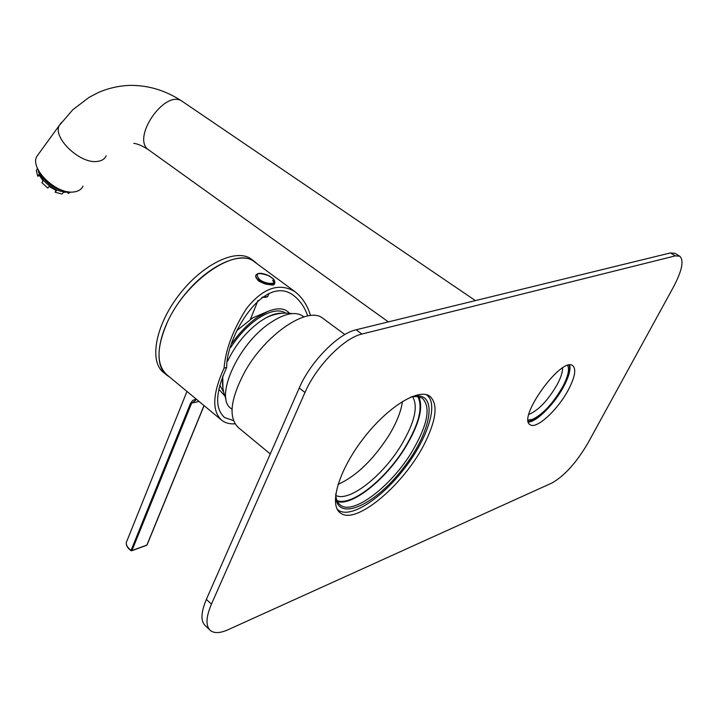 <?xml version="1.0" encoding="UTF-8"?>
<svg xmlns="http://www.w3.org/2000/svg" width="718" height="718" viewBox="0 0 718 718"><rect width="100%" height="100%" fill="white"/><g stroke="black" fill="none" stroke-linecap="round" stroke-linejoin="round"><path stroke-width="1.08" d="M335.8 495.411C349.02 502.582 382.873 475.917 401.407 444.891C414.708 422.301 418.414 406.217 412.518 396.623M338.034 484.39C356.343 476.106 373.324 459.744 388.985 435.314C396.632 422.642 401.111 411.36 402.43 401.479M270.273 453.938L238.708 427.883C228.1 418.073 230.182 399.289 244.964 371.502C265.911 333.834 307.986 305.841 322.651 318.155L323.306 318.639M426.07 394.595L426.645 394.963C438.949 403.363 427.982 437.944 404.728 468.145C381.662 498.48 350.537 518.935 338.456 510.229L337.155 509.116M410.956 397.009C439.165 388.42 432.846 430.674 402.977 468.468C373.782 506.809 334.373 523.404 335.8 493.796M417.723 396.498C423.189 406.9 419.079 423.665 405.392 446.793C386.158 478.879 351.362 506.809 336.957 500.509M337.415 501.514C352.556 506.45 386.715 478.52 405.76 446.784C419.15 424.239 423.503 407.546 418.8 396.695M335.773 494.998C336.141 499.764 337.711 503.156 340.485 505.167C353.283 515.443 391.337 486.167 412.033 451.613C427.677 424.93 431.105 407.133 422.319 398.212L417.849 396.515L412.105 396.695M289.444 313.245C285.019 308.121 277.92 307.466 268.146 311.307L257.259 317.383C247.943 323.962 239.543 332.587 232.067 343.276M218.837 389.264L224.824 395.959M303.193 316.387L302.592 315.929C295.008 311.163 284.104 313.551 269.896 323.1C237.407 344.649 213.856 398.768 231.546 408.793L232.013 409.179M282.273 313.21C277.66 312.931 272.31 314.421 266.216 317.688L260.221 321.404C246.328 331.563 235.477 344.775 227.669 361.046M222.742 376.429L222.939 388.294M285.683 313.057C279.006 308.875 269.501 310.885 257.188 319.088C247.154 326.223 238.367 335.638 230.837 347.324M219.825 385.216L223.711 392.288M587.916 443.123L673.412 287.119C682.037 270.749 684.173 260.454 679.811 256.245L675.306 255.868L361.935 334.041C344.075 337.864 316.117 366.342 304.979 392.477L211.442 604.125C205.788 617.525 205.536 626.392 210.67 630.745C214.574 633.5 220.417 633.141 228.198 629.668L551.962 482.99C564.438 475.935 576.428 462.652 587.916 443.123M304.979 392.477L299.244 387.998L206.362 599.413L211.442 604.125M675.306 255.868L670.424 252.924L356.119 329.777L361.935 334.041M528.43 422.022C536.876 421.888 554.969 403.444 563.998 385.97C568.844 376.645 570.747 369.671 569.715 365.049M427.722 395.815L427.129 394.9M337.711 510.076L338.743 510.426M299.244 387.998C310.302 361.89 338.214 333.52 356.119 329.777M670.424 252.924L674.956 253.319L679.686 256.173M209.45 629.596L205.707 626.078C200.537 621.689 200.753 612.804 206.362 599.413M568.692 389.21C575.019 376.86 576.366 369.016 572.758 365.686C561.718 355.966 516.816 418.298 530.153 424.706C536.364 429.813 558.281 409.431 568.692 389.21M425.882 440.924C436.607 418.307 437.899 403.408 429.786 396.201C418.459 387.81 387.19 407.205 362.94 439.057C338.537 470.802 328.656 505.194 340.44 512.993C356.191 525.908 406.325 482.559 425.882 440.924M257.286 263.937L254.387 261.415C239.579 250.483 205.734 266.791 182.166 297.808C158.391 328.673 152.099 364.834 167.159 375.433L169.331 376.815M251.794 259.503L251.058 258.956C236.204 247.997 202.35 264.233 178.818 295.188C155.088 326.008 148.868 362.15 163.973 372.786L165.768 374.275M310.49 315.552C307.546 305.455 302.323 297.458 294.82 291.553C279.051 282.362 262.967 287.99 246.552 308.444C233.009 329.768 225.515 349.648 224.079 368.11C212.34 394.02 211.702 411.513 222.14 420.586C225.569 423.073 229.85 424.15 235.001 423.817M254.944 262.214L254.208 261.675C236.078 246.274 185.944 280.244 167.222 322.561C156.255 348.068 156.3 365.606 167.366 375.182L220.83 419.5M265.274 284.05L257.313 279.464M224.079 368.11L226.7 367.454C215.391 392.19 214.709 408.892 224.671 417.562L233.467 420.613M250.447 319.268L258.022 300.465M226.7 367.454C225.946 336.877 264.269 272.732 293.626 295.502C300.133 300.546 304.818 307.367 307.681 315.965M127.14 540.43L126.251 542.646C126.144 545.294 127.75 547.852 131.089 550.329L190.53 403.328L192.675 400.456L196.104 399.002M196.606 399.414L191.464 403.543L131.977 550.518L146.876 545.088L203.993 405.544M273.432 278.97L269.286 275.909C261.603 272.472 257.098 272.463 255.761 275.874C255.464 281.42 275.568 288.008 274.886 282.147L273.432 278.97M269.34 276.134L273.235 278.853C278.647 284.472 266.916 285.127 259.557 279.553C254.576 273.127 257.816 271.916 269.259 275.918L269.313 276.385L269.286 275.909M528.277 421.304L531.948 420.569C547.17 415.713 574.176 375.451 568.97 365.148M38.978 153.455L36.699 156.587C29.842 169.044 56.623 194.713 73.703 191.975C78.298 191.446 81.394 189.498 82.983 186.142M567.66 365.471C569.634 369.402 568.055 376.367 562.903 386.365C553.345 403.049 543.23 414.062 532.559 419.393L528.161 419.985M528.861 414.457C538.733 410.193 548.265 400.052 557.482 384.049C560.964 377.354 562.652 371.987 562.544 367.957M69.036 191.903L63.328 192.388L62.08 194.031L55.151 192.227L56.39 190.575L49.039 186.438L47.801 188.089L41.859 182.632L43.089 180.972L38.916 174.528L37.695 176.188L39.49 175.731M37.695 176.188L36.313 170.372L37.533 168.443M70.606 192.038L68.183 193.402L67.456 192.289M55.151 192.227L55.941 190.387M67.043 191.805L61.218 191.374C54.272 189.615 48.241 185.782 43.107 179.859L38.09 169.636M68.183 193.402L69.305 191.939M63.722 190.764C53.231 188.493 45.378 182.641 40.163 173.226M199.092 401.488L190.53 403.328M146.292 545.303L147.055 544.666M131.259 550.625L131.977 550.518L131.259 550.625M262.016 297.369L266.136 297.225M262.348 297.135C266.073 297.692 268.029 297.072 268.209 295.269L268.963 293.456M256.29 277.794C260.535 282.901 265.974 285.136 272.589 284.507M273.289 284.113L273.917 282.425L272.607 280.164M256.021 274.976L255.671 276.098C255.321 281.205 273.666 287.873 274.707 283.009M256.362 274.482L255.671 276.098L257.771 279.912C258.211 282.452 276.008 287.236 274.186 283.781M475.415 300.609L182.516 101.534C165.248 88.045 130.254 139.175 149.102 150.206L388.375 321.888M61.506 122.428L59.253 125.515C52.576 137.784 79.886 163.866 96.975 161.469C101.579 161.029 104.648 159.154 106.183 155.833M322.651 318.155L344.846 334.543M426.187 394.631L426.645 394.963M339.533 504.386L340.485 505.167M236.931 330.522L252.79 317.841L268.146 311.307M302.592 315.929L303.902 316.907M225.973 398.768C222.849 391.669 221.844 384.058 222.939 375.927M292.02 313.604C283.314 312.267 274.716 313.631 266.216 317.688M339.381 512.122L340.44 512.993M254.387 261.415L251.058 258.956M294.82 291.553L254.208 261.675M224.671 417.562L223.442 416.557M131.053 550.67C127.642 548.148 126.045 545.474 126.251 542.646L186.967 391.436M147.091 544.845L204.083 405.616M131.834 550.715L146.526 545.357M131.071 550.688L131.627 550.787M267.652 296.543L261.935 297.423M182.516 101.534C165.705 90.315 147.773 84.939 128.728 85.406C118.102 85.98 108.023 88.332 98.492 92.46L89.131 97.316L72.787 109.755L59.253 125.515L36.699 156.587M148.841 150.026C143.115 146.158 138.089 143.923 133.79 143.331M38.036 169.538C38.189 172.006 39.876 175.452 43.107 179.859M67.842 191.742L61.218 191.374"/></g></svg>
